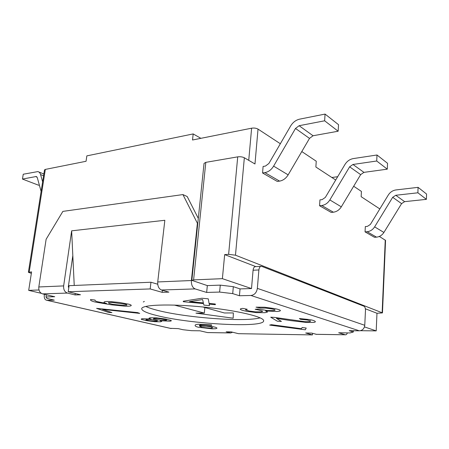 <?xml version="1.0" encoding="UTF-8"?>
<svg xmlns="http://www.w3.org/2000/svg" width="449" height="449" viewBox="0 0 449 449"><rect width="100%" height="100%" fill="white"/><g stroke="black" fill="none" stroke-linecap="round" stroke-linejoin="round"><path stroke-width="0.67" d="M316.478 334.331L311.673 333.091L305.685 333.001L312.437 334.915L238.492 333.68L231.229 331.89L226.15 331.817L230.73 332.934L207.427 332.557L199.934 330.801L191.605 330.683L183.057 329.734L178.174 328.612L170.255 328.337M207.427 332.557L208.083 332.586M38.99 289.975L28.691 290.368L31.582 271.898L28.388 272.29L31.351 273.362M280.344 143.736L258.023 129.104L254.976 163.98L244.346 157.773C242.46 156.853 240.249 156.549 237.717 156.858L205.81 162.353L204.048 163.363L191.835 280.356L207.331 285.598L220.274 285.132L219.612 292.069L206.652 292.434L195.113 288.909C192.469 287.663 191.229 284.868 191.397 280.53L157.728 281.95L164.839 220.285L71.649 230.837L74.231 285.469M162.386 290.262L162.151 292.327L168.886 292.125L161.483 290.003C158.789 288.808 157.537 286.125 157.728 281.95M162.151 292.327L150.179 288.937L68.214 291.743L80.489 294.769L75.05 294.931L67.429 293.068C64.667 292.018 63.404 289.633 63.646 285.912L71.649 230.837M46.326 294.757L45.994 296.974L54.739 296.727L42.588 293.876C39.821 292.866 38.569 290.559 38.816 286.962L63.646 285.912M45.994 296.974L47.016 298.478L54.29 300.151L46.926 300.319C44.889 299.949 44.013 298.17 44.305 294.982L44.406 294.303M353.402 330.728L353.341 331.996L350.007 332.939L338.675 332.776L345.275 334.791C346.134 334.937 346.836 334.309 347.386 332.9M353.341 331.996L349.193 330.677L359.346 330.801C362.478 330.503 364.279 328.668 364.762 325.295L257.356 288.376L258.888 269.95C259.225 267.43 260.123 266.218 261.587 266.308L364.021 306.24C364.998 306.847 365.48 308.278 365.469 310.54L364.762 325.295M191.835 280.356L193.603 279.895L222.384 278.666L251.513 288.555L240.047 288.909L239.44 295.751L250.929 295.476C254.499 294.971 256.643 292.608 257.356 288.376M239.44 295.751L232.705 293.607L219.612 292.069M157.195 315.63C190.37 324.088 263.619 328.197 263.653 320.906C264.601 317.022 237.369 310.394 203.459 307.032C169.554 303.625 141.547 304.736 141.71 308.738C141.85 310.843 147.008 313.144 157.195 315.63M230.73 332.934L232.616 332.232M200.871 138.331L193.188 133.92L86.837 155.882L86.062 161.275L45.332 169.413L44.496 169.924L28.388 272.29M379.826 208.925L361.153 196.684L361.423 191.42L353.683 186.245M337.682 176.698L331.862 177.495M335.706 180.015L315.866 167.011L316.253 161.219L301.801 151.554M360.384 330.7L376.2 330.885L376.98 313.262L382.464 312.891L385.556 240.395L379.36 236.438M193.188 133.92L192.52 139.998L251.614 128.19L248.735 160.338M28.691 290.368L41.314 293.332M207.331 285.598L206.652 292.434M220.274 285.132L233.334 286.687L232.705 293.607M197.779 223.422L197.386 223.254L191.397 280.53M240.047 288.909L233.334 286.687M251.513 288.555L253.073 270.242L258.888 269.95M157.728 284.223L150.965 282.236L150.179 288.937M150.965 282.236L69.084 285.682L68.214 291.743M75.258 293.478L75.05 294.931M68.865 287.231L68.287 287.085L72.822 255.571M198.301 218.394L187.205 196.544L182.923 194.574L62.871 211.389L46.129 239.255L38.816 286.962M312.538 333.338L312.437 334.915M145.757 306.426C148.49 307.75 152.503 309.08 157.79 310.411C186.054 317.757 244.683 322.186 260.145 317.847M144.353 301.425L143.293 301.986M244.346 157.773L235.472 255.189L382.464 312.891M365.323 226.565L365.059 231.88L367.108 231.718C370.245 231.358 372.749 229.742 374.629 226.868L392.679 197.307L395.765 195.276L417.896 192.789L418.07 187.351L395.979 189.938C392.735 190.427 390.17 192.121 388.295 195.023L370.363 224.449L367.366 226.391L365.323 226.565M395.765 195.276L404.622 201.652L401.586 203.622L383.906 232.447C382.065 235.248 379.601 236.819 376.515 237.151L374.494 237.302L365.059 231.88M319.946 199.878L319.565 205.737L321.748 205.496C325.093 205.013 327.787 203.161 329.841 199.934L349.631 166.815L352.965 164.474L376.717 161.006L376.997 154.995L353.29 158.587C349.81 159.232 347.049 161.185 344.989 164.441L325.345 197.397L322.124 199.625L319.946 199.878M352.965 164.474L363.937 172.365L360.659 174.627L341.313 206.832C339.304 209.969 336.655 211.76 333.36 212.209L331.21 212.428L319.565 205.737M263.103 166.444L262.553 172.972L264.876 172.618C268.435 171.956 271.348 169.795 273.609 166.124L295.498 128.465L299.113 125.714L324.633 120.798L325.065 114.085L299.595 119.159C295.869 120.035 292.871 122.324 290.604 126.034L268.895 163.475L265.421 166.079L263.103 166.444M299.113 125.714L313.054 135.75L309.507 138.387L288.151 174.869C285.94 178.421 283.083 180.504 279.575 181.115L277.28 181.435L262.553 172.972M41.117 191.409L37.318 177.709L36.212 176.508L22.45 179.061L23.241 174.234L37.839 171.591C39.158 171.894 40.073 172.887 40.573 174.577L42.621 181.845M39.36 185.078L38.575 185.218L22.45 179.061M258.023 129.104C256.233 128.133 254.095 127.825 251.614 128.19M182.923 194.574L197.386 223.254M260.824 266.347L255.79 266.622C254.319 266.526 253.416 267.739 253.073 270.242M255.84 266.616L224.663 254.611L222.384 278.666M376.98 313.262L365.374 308.789M364.465 326.9L376.2 330.885M174.386 305.079L204.312 313.093L195.96 313.138L233.183 318.195L233.334 312.931L224.433 312.981L202.774 306.964M224.663 254.611L228.62 254.342L235.472 255.189M404.622 201.652L426.393 199.35L426.55 194.035L418.07 187.351M363.937 172.365L387.291 169.166L387.543 163.301L376.997 154.995M313.054 135.75L338.142 131.226L338.535 124.693L325.065 114.085M204.312 313.093L204.867 307.543M417.896 192.789L426.393 199.35M376.717 161.006L387.291 169.166M324.633 120.798L338.142 131.226M161.483 290.003L195.113 288.909M67.429 293.068L42.588 293.876M47.05 300.319L171.192 328.528M315.888 334.303L345.202 334.774M250.929 295.476L359.346 330.801M201.955 298.237L208.252 298.821L209.094 303.434L215.29 304.012L215.374 304.691L209.217 304.125L209.487 305.629L203.902 305.112L203.549 303.597L183.388 301.728L183.181 301.223L201.955 298.237M258.467 309.962L255.15 309.299L258.001 309.024L267.537 310.556L272.812 310.596C276.152 310.293 275.798 309.731 271.757 308.901L265.791 308.087L260.538 308.076L256.037 307.167L264.714 307.239L274.777 308.615C278.071 309.294 279.912 309.883 280.311 310.394C280.692 310.899 279.615 311.264 277.084 311.483L265.589 310.949L267.542 312.033L265.022 312.695L256.317 312.616L246.467 311.275C243.263 310.646 241.293 310.063 240.569 309.529C239.85 308.996 240.591 308.615 242.791 308.39L247.264 309.282C245.861 309.417 245.339 309.647 245.693 309.962L249.195 311.022L255.279 311.853L260.644 311.847C262.222 311.701 262.828 311.471 262.469 311.151L258.467 309.962M94.958 301.986C91.422 301.088 89.991 300.258 90.659 299.483L95.115 300.089C94.672 300.583 95.452 301.122 97.444 301.706L106.559 303.479C104.437 302.918 103.635 302.418 104.151 301.986C104.656 301.576 106.323 301.419 109.158 301.509L119.406 302.458L128.885 304.214C130.968 304.815 131.669 305.32 130.99 305.741C130.294 306.162 128.291 306.308 124.985 306.179L111.223 304.798L94.958 301.986M108.495 312.414L96.591 308.356L137.59 312.599L139.729 313.391L102.518 309.361L111.913 312.594L108.495 312.414M276.461 318.38L281.428 321.417L277.37 321.209L270.702 317.207L274.39 317.392L304.854 321.68L309.681 321.664L310.68 321.001L307.195 319.974L300.527 319.334L299.376 318.532L309.456 319.565C312.33 320.058 314.177 320.608 314.99 321.22C315.742 321.787 315.338 322.18 313.784 322.399L306.555 322.472L290.733 320.614L276.461 318.38M305.303 329.796L269.669 325.093L271.454 324.683L301.459 328.73L302.126 327.501L306.218 328.056L305.303 329.796M141.665 319.475C140.846 319.104 141.154 318.852 142.597 318.706L151.049 319.104L148.945 318.268L150.123 317.757L156.622 317.87L165.238 318.998L170.923 320.378C171.726 320.771 171.327 321.041 169.739 321.181L160.214 320.698L161.763 321.394L160.557 321.804L154.608 321.697L146.896 320.709L141.665 319.475M202.297 324.818C200.389 324.857 199.423 325.104 199.412 325.559L212.158 326.513L215.711 327.321L217.024 328.118L215.817 328.707L212.214 328.836L198.615 327.293C196.572 326.821 195.438 326.322 195.225 325.8L195.163 325.648C194.844 324.846 195.972 324.38 198.542 324.251L211.619 324.913L211.709 325.368L202.297 324.818M45.332 169.413L29.202 272.049M201.949 299.651L189.517 301.621L203.386 302.907L202.594 299.522L201.949 299.651M108.321 302.671L109.186 303.434L112.66 304.315L122.83 305.387L126.792 305.174C127.19 304.916 126.657 304.596 125.192 304.22L111.717 302.401L108.321 302.671M154.046 318.453L153.249 318.981L161.741 320.463L165.827 320.507L166.747 320.019L158.059 318.498L154.046 318.453M148.692 320.541L153.16 321.097L156.768 321.136L157.571 320.704L150.112 319.413L146.554 319.379L145.858 319.834L148.692 320.541M206.231 326.204L199.581 326.114L201.786 327.31L211.103 328.247L212.714 327.742L210.878 326.906L206.231 326.204M385.253 240.024L382.144 312.644M205.81 162.353L193.603 279.895M237.717 156.858L228.62 254.342M376.515 237.151L367.108 231.718M333.36 212.209L321.748 205.496M279.575 181.115L264.876 172.618M40.573 174.577L43.575 175.772M36.998 177.024L35.679 176.508M383.906 232.447L374.629 226.868M401.586 203.622L392.679 197.307M341.313 206.832L329.841 199.934M360.659 174.627L349.631 166.815M288.151 174.869L273.609 166.124M309.507 138.387L295.498 128.465M46.926 300.319L171.069 328.522M230.814 332.95L207.511 332.58M379.702 236.281L379.68 236.769M315.967 334.32L345.275 334.791M38.827 171.984L43.856 173.999M36.212 176.508L36.61 176.659"/></g></svg>
